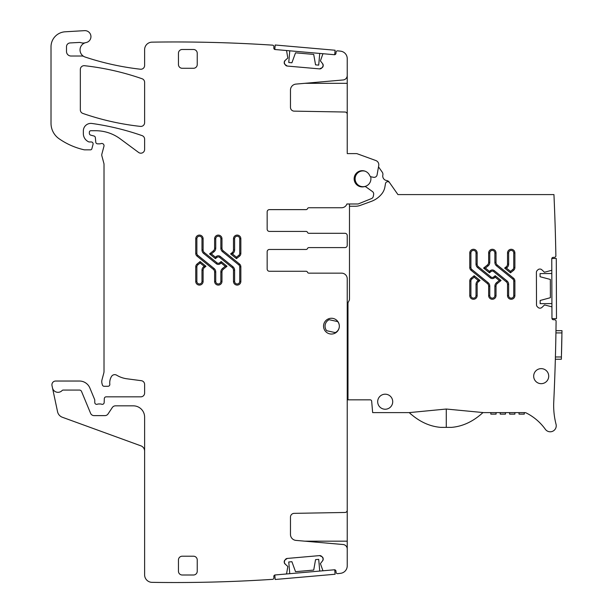 <?xml version="1.0" encoding="UTF-8"?>
<svg xmlns="http://www.w3.org/2000/svg" width="613" height="613" viewBox="0 0 613 613"><rect width="100%" height="100%" fill="white"/><g stroke="black" fill="none" stroke-linecap="round" stroke-linejoin="round"><path stroke-width="0.92" d="M306.102 209.623L269.421 209.623A2.253 2.253 0 0 0 267.161 211.876A2.253 2.253 0 0 1 269.421 209.623L306.102 209.623A1.502 1.502 0 0 0 307.496 208.681A1.502 1.502 0 0 1 308.891 207.746L341.594 207.746A5.64 5.64 0 0 0 346.904 203.983L358.13 203.983L371.478 198.589A3.004 3.004 0 0 0 373.309 196.329L373.639 194.497A3.004 3.004 0 0 0 372.42 191.524L366.114 187.026A2.253 2.253 0 0 0 364.252 186.674A8.122 8.122 0 0 1 354.513 181.203A8.122 8.122 0 0 1 359.44 171.188A8.122 8.122 0 0 1 369.716 175.571A2.253 2.253 0 0 0 371.371 176.889L373.585 177.303A3.004 3.004 0 0 0 377.095 174.866L378.734 165.556A4.513 4.513 0 0 0 375.838 160.537L358.314 154.162M144.614 451.145A5.64 5.64 0 0 0 140.906 445.843L62.35 417.254A7.517 7.517 0 0 1 57.561 411.752L52.48 387.845A5.64 5.64 0 0 0 62.112 390.535A1.502 1.502 0 0 1 63.208 390.06L79.452 390.06A2.253 2.253 0 0 1 81.537 391.454L90.586 413.3A3.762 3.762 0 0 0 94.057 415.622L104.923 415.622A3.762 3.762 0 0 0 108.049 413.944L112.317 407.522A3.762 3.762 0 0 1 115.443 405.844L133.343 405.844A11.279 11.279 0 0 1 144.614 417.124L144.614 574.833A7.517 7.517 0 0 0 152.016 582.35A1492.371 1492.371 0 0 0 272.532 579.346A1.502 1.502 0 0 0 273.904 577.714L273.804 576.588A1.502 1.502 0 0 1 275.168 574.963L285.972 574.013A0.751 0.751 0 0 0 286.639 573.439L287.819 566.466L285.183 564.106L284.248 562.32A2.628 2.628 0 0 0 285.183 564.106L284.248 562.32L284.83 560.136L284.225 562.052A2.628 2.628 0 0 1 284.83 560.136L287.267 558.435L285.482 559.362A2.628 2.628 0 0 1 287.267 558.435L319.549 555.608L321.473 556.213A2.628 2.628 0 0 0 319.549 555.608L322.246 556.865L323.197 558.91L322.591 560.834L323.197 558.91A2.628 2.628 0 0 1 322.591 560.834L320.4 563.615L322.775 570.274A0.751 0.751 0 0 0 323.534 570.734L334.338 569.784A1.502 1.502 0 0 1 335.962 571.155L336.062 572.274A1.502 1.502 0 0 0 337.694 573.645A1492.371 1492.371 0 0 0 340.544 573.324A7.517 7.517 0 0 0 347.234 565.853L347.234 549.018A4.513 4.513 0 0 0 343.111 544.52L295.956 540.398A6.015 6.015 0 0 1 290.47 534.406L290.47 517.111A3.762 3.762 0 0 1 294.163 513.357L345.012 512.468A2.253 2.253 0 0 0 347.234 510.215L347.234 278.792A5.64 5.64 0 0 0 341.594 273.153L308.891 273.153L341.594 273.153M451.52 427.368L440.755 427.376L451.52 427.368C462.738 426.426 473.213 421.506 482.929 412.61L524.651 412.61A3.762 3.762 0 0 1 526.345 413.016A52.626 52.626 0 0 1 545.332 429.276A6.015 6.015 0 0 0 556.045 424.265A75.184 75.184 0 0 1 553.746 401.975A2255.434 2255.434 0 0 0 554.627 381.148L554.949 372.122A2255.434 2255.434 0 0 0 556.091 321.273A1.502 1.502 0 0 0 554.581 319.756L553.47 319.756A1.502 1.502 0 0 1 551.961 318.262L551.922 307.419A0.751 0.751 0 0 0 551.401 306.699L544.551 304.937L541.984 307.374A2.628 2.628 0 0 1 540.122 308.147L539.861 308.155A2.628 2.628 0 0 1 537.999 307.389L537.279 306.676A2.628 2.628 0 0 1 536.505 304.814L536.398 272.417A2.628 2.628 0 0 1 537.157 270.548L537.869 269.835A2.628 2.628 0 0 1 539.731 269.061L539.992 269.053A2.628 2.628 0 0 1 541.854 269.82L544.444 272.233L551.279 270.425A0.751 0.751 0 0 0 551.8 269.712L551.761 258.87A1.502 1.502 0 0 1 553.263 257.36L554.374 257.353A1.502 1.502 0 0 0 555.876 255.828A2255.434 2255.434 0 0 0 553.945 194.589L397.937 194.589L389.186 182.092A3.762 3.762 0 0 0 386.627 180.521A4.513 4.513 0 0 1 382.841 175.119A3.762 3.762 0 0 0 382.244 172.176L379.033 167.587A19.547 19.547 0 0 0 378.505 166.874L378.734 165.556M230.603 253.905L232.94 253.468A4.513 4.513 0 0 0 234.61 249.958L234.61 238.779L233.484 238.779A3.686 3.686 0 0 1 237.162 235.093A3.686 3.686 0 0 1 240.848 238.779L240.848 253.368A3.609 3.609 0 0 1 239.514 256.173L236.457 258.64L230.603 253.905L232.227 252.587A3.387 3.387 0 0 0 233.484 249.958L233.484 238.779M234.61 238.779A2.559 2.559 0 0 1 237.162 236.22A2.559 2.559 0 0 1 239.721 238.779L239.721 253.368A2.483 2.483 0 0 1 238.802 255.292L236.457 257.192L236.457 258.64M196.865 266.824L196.865 281.405A2.559 2.559 0 0 0 199.424 283.965A2.559 2.559 0 0 0 201.984 281.405L203.11 281.405L203.11 270.226A3.387 3.387 0 0 1 204.359 267.597L205.983 266.287L204.19 266.287L200.129 262.992L197.784 264.893A2.483 2.483 0 0 0 196.865 266.824L195.739 266.824A3.609 3.609 0 0 1 197.079 264.019L197.784 264.893M205.983 266.287L200.129 261.544L200.129 262.992M214.611 238.779L214.611 248.204A3.387 3.387 0 0 1 213.355 250.832L209.569 253.905L211.362 253.905L215.424 257.192L216.305 256.472A3.157 3.157 0 0 1 220.282 256.472L232.94 266.724A4.513 4.513 0 0 1 234.61 270.226L234.61 281.405A2.559 2.559 0 0 0 237.162 283.965A2.559 2.559 0 0 0 239.721 281.405L239.721 266.824A2.483 2.483 0 0 0 238.802 264.893L222.519 251.713A4.513 4.513 0 0 1 220.849 248.204L220.849 238.779A2.559 2.559 0 0 0 218.297 236.22A2.559 2.559 0 0 0 215.738 238.779L214.611 238.779A3.686 3.686 0 0 1 218.297 235.093A3.686 3.686 0 0 1 221.975 238.779L221.975 248.204L220.849 248.204M209.569 253.905L215.424 258.64L215.424 257.192M221.975 271.98A3.387 3.387 0 0 1 223.232 269.352L227.017 266.287L225.232 266.287L222.519 268.479A4.513 4.513 0 0 0 220.849 271.98L220.849 281.405L221.975 281.405L221.975 271.98L220.849 271.98M225.232 266.287L221.17 262.992L221.17 261.544L227.017 266.287M80.839 46.55A7.517 7.517 0 0 0 83.889 56.496A3.762 3.762 0 0 0 82.058 56.021L71.016 56.021A4.513 4.513 0 0 1 66.503 51.507L66.503 46.695A3.762 3.762 0 0 1 70.058 42.941L79.383 42.443A3.762 3.762 0 0 1 80.801 42.642A7.517 7.517 0 0 0 85.391 42.726A7.517 7.517 0 0 0 80.839 46.55M347.234 114.508L347.234 83.322L304.814 83.322M347.234 73.545L347.234 83.322M347.234 152.859L347.234 114.279A2.253 2.253 0 0 0 345.012 112.026L294.163 111.137A3.762 3.762 0 0 1 290.47 107.375L290.47 90.088A6.015 6.015 0 0 1 295.956 84.096L343.111 79.966A4.513 4.513 0 0 0 347.234 75.476L347.234 58.641A7.517 7.517 0 0 0 340.544 51.163A1492.371 1492.371 0 0 0 337.694 50.848A1.502 1.502 0 0 0 336.062 52.22L335.962 53.339A1.502 1.502 0 0 1 334.338 54.71L323.534 53.76A0.751 0.751 0 0 0 322.775 54.22L320.4 60.879L322.591 63.66L323.197 65.583A2.628 2.628 0 0 0 322.591 63.66L323.197 65.583L322.246 67.629L323.174 65.844A2.628 2.628 0 0 1 322.246 67.629L319.549 68.886L321.473 68.281A2.628 2.628 0 0 1 319.549 68.886L287.267 66.058L285.482 65.131A2.628 2.628 0 0 0 287.267 66.058L284.83 64.357L284.248 62.174L285.183 60.388L284.248 62.174A2.628 2.628 0 0 1 285.183 60.388L287.819 58.028L286.639 51.055A0.751 0.751 0 0 0 285.972 50.473L275.168 49.53A1.502 1.502 0 0 1 273.804 47.906L273.904 46.78A1.502 1.502 0 0 0 272.532 45.147A1492.371 1492.371 0 0 0 152.131 42.144A1492.371 1492.371 0 0 0 152.016 42.144A7.517 7.517 0 0 0 144.614 49.661L144.614 65.484A3.762 3.762 0 0 1 140.431 69.223A273.659 273.659 0 0 1 85.192 57.063A7.517 7.517 0 0 1 83.889 56.496M347.234 238.15L347.234 235.561A2.253 2.253 0 0 0 344.973 233.308L308.891 233.308A1.502 1.502 0 0 1 307.496 232.365A1.502 1.502 0 0 0 308.891 233.308L344.973 233.308M269.421 231.423L306.102 231.423L269.421 231.423A2.253 2.253 0 0 1 267.161 229.17A2.253 2.253 0 0 0 269.421 231.423M344.973 247.591L308.891 247.591L344.973 247.591A2.253 2.253 0 0 0 347.234 245.338L347.234 242.748M306.102 249.468L269.421 249.468A2.253 2.253 0 0 0 267.161 251.728A2.253 2.253 0 0 1 269.421 249.468L306.102 249.468A1.502 1.502 0 0 0 307.496 248.533A1.502 1.502 0 0 1 308.891 247.591M267.161 251.728L267.161 269.015A2.253 2.253 0 0 0 269.421 271.275L306.102 271.275A1.502 1.502 0 0 1 307.496 272.21A1.502 1.502 0 0 0 308.891 273.153A1.502 1.502 0 0 1 307.496 272.21M322.246 556.865L323.174 558.65A2.628 2.628 0 0 0 322.246 556.865M284.83 64.357L284.225 62.434A2.628 2.628 0 0 0 284.83 64.357M347.234 550.949L347.234 509.985M200.129 261.544L197.079 264.019M203.11 281.405A3.686 3.686 0 0 1 199.424 285.091A3.686 3.686 0 0 1 195.739 281.405L195.739 266.824M178.452 64.526A3.762 3.762 0 0 0 182.207 68.281L193.486 68.281A3.762 3.762 0 0 0 197.24 64.526L197.24 53.247A3.762 3.762 0 0 0 193.486 49.484L182.207 49.484A3.762 3.762 0 0 0 178.452 53.247L178.452 64.526M144.614 122.661L144.614 82.303A3.762 3.762 0 0 0 142.093 78.755A263.13 263.13 0 0 0 84.51 65.706A3.762 3.762 0 0 0 80.334 69.445L80.334 109.88A3.762 3.762 0 0 0 82.862 113.436A263.13 263.13 0 0 0 140.446 126.401A3.762 3.762 0 0 0 144.614 122.661M193.486 575.002A3.762 3.762 0 0 0 197.24 571.247L197.24 559.968A3.762 3.762 0 0 0 193.486 556.206L182.207 556.206A3.762 3.762 0 0 0 178.452 559.968L178.452 571.247A3.762 3.762 0 0 0 182.207 575.002L193.486 575.002M215.424 258.64L217.017 257.353A2.031 2.031 0 0 1 219.569 257.353L232.227 267.597A3.387 3.387 0 0 1 233.484 270.226L233.484 281.405L234.61 281.405M239.721 281.405L240.848 281.405A3.686 3.686 0 0 1 237.162 285.091A3.686 3.686 0 0 1 233.484 281.405M240.848 281.405L240.848 266.824L239.721 266.824M238.802 264.893L239.514 264.019A3.609 3.609 0 0 1 240.848 266.824M239.514 264.019L223.232 250.832A3.387 3.387 0 0 1 221.975 248.204M331.441 318.262A7.892 7.892 0 0 0 323.549 326.154A7.892 7.892 0 0 0 331.441 334.047A7.892 7.892 0 0 0 339.334 326.154A7.892 7.892 0 0 0 331.441 318.262M203.11 249.958L201.984 249.958L201.984 238.779A2.559 2.559 0 0 0 199.424 236.22A2.559 2.559 0 0 0 196.865 238.779L195.739 238.779A3.686 3.686 0 0 1 199.424 235.093A3.686 3.686 0 0 1 203.11 238.779L203.11 249.958A3.387 3.387 0 0 0 204.359 252.587L217.017 262.839A2.031 2.031 0 0 0 219.569 262.839L221.17 261.544M195.739 238.779L195.739 253.368A3.609 3.609 0 0 0 197.079 256.173L213.355 269.352A3.387 3.387 0 0 1 214.611 271.98L214.611 281.405A3.686 3.686 0 0 0 218.297 285.091A3.686 3.686 0 0 0 221.975 281.405M346.904 203.983A5.64 5.64 0 0 1 341.594 207.746L308.891 207.746M267.161 211.876L267.161 229.17M307.496 232.365A1.502 1.502 0 0 0 306.102 231.423M85.391 42.726A7.517 7.517 0 0 1 86.096 42.558A6.015 6.015 0 0 0 90.893 35.891A6.015 6.015 0 0 0 84.571 30.65L65.17 31.792A15.034 15.034 0 0 0 51.017 46.803L51.017 123.313A18.796 18.796 0 0 0 59.07 138.737A71.422 71.422 0 0 0 83.996 149.764A3.762 3.762 0 0 0 84.832 149.856L90.418 149.856A1.502 1.502 0 0 0 91.873 148.737L93.053 144.323A1.877 1.877 0 0 0 91.237 141.963L89.36 141.963A1.877 1.877 0 0 1 88.571 141.787A9.019 9.019 0 0 1 83.345 133.603L83.345 130.906A7.517 7.517 0 0 1 91.904 123.466A263.13 263.13 0 0 1 142.093 135.626A3.762 3.762 0 0 1 144.614 139.174L144.614 149.442A3.762 3.762 0 0 1 138.622 152.461L120.202 138.829A41.347 41.347 0 0 0 95.605 130.722L90.862 130.722A1.502 1.502 0 0 0 89.36 132.224L89.36 133.335A1.877 1.877 0 0 0 90.755 135.151L93.981 136.009A1.877 1.877 0 0 1 95.367 137.664L95.758 142.124A1.877 1.877 0 0 0 97.628 143.84L99.681 143.84A3.762 3.762 0 0 0 100.992 143.603A2.253 2.253 0 0 1 103.949 146.3L101.888 153.993A3.762 3.762 0 0 0 101.888 155.94L103.888 163.403A3.762 3.762 0 0 1 104.018 164.376L104.018 371.24A7.517 7.517 0 0 1 103.766 373.187L102.019 379.692A7.517 7.517 0 0 0 102.019 383.585L102.371 384.903A1.877 1.877 0 0 0 104.187 386.297L107.957 386.297A1.877 1.877 0 0 0 109.819 384.19A12.03 12.03 0 0 1 111.52 376.436A3.762 3.762 0 0 1 116.669 375.194A26.313 26.313 0 0 0 126.899 378.788L141.35 380.696A3.762 3.762 0 0 1 144.614 384.42L144.614 393.063A3.762 3.762 0 0 1 140.86 396.826L106.195 396.826A1.877 1.877 0 0 0 104.317 398.626L104.164 402.542A1.877 1.877 0 0 1 101.612 404.22A3.762 3.762 0 0 0 100.256 403.967L98.678 403.967A3.762 3.762 0 0 0 97.329 404.22A1.877 1.877 0 0 1 94.77 402.465L94.77 400.205A1.877 1.877 0 0 0 94.632 399.492L89.866 387.998A11.279 11.279 0 0 0 79.452 381.033L55.676 381.033A3.762 3.762 0 0 0 51.998 385.577L52.48 387.845M375.838 160.537L357.187 153.748A2.253 2.253 0 0 0 356.421 153.61L347.234 153.61M347.234 245.338L347.234 235.561M267.161 269.015A2.253 2.253 0 0 0 269.421 271.275L306.102 271.275M319.733 53.431L318.706 65.131L315.557 64.855L313.71 54.411L295.527 52.825L291.903 62.787L288.754 62.511L289.773 50.81M334.713 54.695L335.104 50.243L275.191 45.002L274.8 49.454M334.713 54.741L274.793 49.5M319.733 571.063L318.706 559.362L315.557 559.638L313.71 570.082L295.527 571.668L291.903 561.707L288.754 561.983L289.773 573.684M274.8 575.04L275.191 579.484L335.104 574.243L334.713 569.799M334.713 569.753L274.793 574.994M551.922 303.604L540.176 303.642L540.168 300.477L550.397 297.696L550.336 279.444L540.084 276.731L540.076 273.567L551.815 273.528M552.006 318.637L556.481 318.622L556.282 258.479L551.807 258.494M551.968 318.408L551.769 258.717M554.865 217.546L554.911 218.925M555.163 226.618L555.332 232.373L555.163 226.618M349.487 203.983L349.487 298.983A3.762 3.762 0 0 1 348.981 300.86L348.483 301.719A3.762 3.762 0 0 0 347.985 303.604L347.985 399.829L370.16 399.829A1.502 1.502 0 0 1 371.662 401.209L372.658 412.61L409.254 412.61A52.649 52.649 0 0 0 411.131 414.365L409.254 412.61C419.001 421.529 429.506 426.449 440.755 427.376M553.761 401.661L553.677 403.967M554.221 391.378L554.382 387.424L554.221 391.378M555.37 358.574L555.347 359.233L555.37 358.574M561.362 359.233L555.347 359.233L561.362 359.233L561.983 330.668L555.968 330.668L555.96 331.326M388.703 408.365A7.517 7.517 0 0 0 391.017 396.956A7.517 7.517 0 0 0 379.378 396.956A7.517 7.517 0 0 0 388.703 408.365M389.569 182.643A2.253 2.253 0 0 0 385.5 183.548L384.887 187.026A15.034 15.034 0 0 1 381.853 193.769A24.06 24.06 0 0 1 371.248 201.409L360.459 205.332A15.034 15.034 0 0 1 355.31 206.244L349.487 206.244M347.234 317.511L347.985 317.511M347.234 391.186L347.985 391.186M482.929 412.61A52.649 52.649 0 0 0 482.99 412.549L446.279 409.032L409.254 412.61M509.618 412.61L509.618 414.12L509.618 412.61M514.882 414.12L514.882 412.61L514.882 414.12L509.618 414.12M519.019 412.61L519.019 414.12L519.019 412.61M524.284 414.12L524.284 412.61L524.284 414.12L519.019 414.12M496.086 414.12L496.086 412.61L496.086 414.12L490.829 414.12L490.829 412.61L490.829 414.12M500.223 412.61L500.223 414.12L500.223 412.61M505.487 414.12L505.487 412.61L505.487 414.12L500.223 414.12M555.93 332.92L561.945 332.92L561.983 330.668L555.968 330.668M534.406 379.378A7.517 7.517 0 0 0 544.428 382.941A7.517 7.517 0 0 0 547.984 372.919A7.517 7.517 0 0 0 537.969 369.363A7.517 7.517 0 0 0 534.406 379.378M365.041 171.173A7.892 7.892 0 0 0 355.126 178.797A7.892 7.892 0 0 0 363.019 186.697A7.892 7.892 0 0 0 370.597 176.59M326.691 330.714L335.25 332.606A7.141 7.141 0 0 0 337.694 321.595L329.135 319.702A7.141 7.141 0 0 0 326.691 330.714M561.891 336.307A2261.449 2261.449 0 0 1 561.516 353.594M477.144 284.417A3.387 3.387 0 0 1 478.401 281.788L480.017 280.47L478.224 280.47L474.163 277.183L474.163 275.727L471.113 278.202A3.609 3.609 0 0 0 469.773 281.007L469.773 295.596A3.686 3.686 0 0 0 473.458 299.274A3.686 3.686 0 0 0 477.144 295.596L477.144 284.417L476.017 284.417L476.017 295.596L477.144 295.596M480.017 280.47L474.163 275.727M488.645 286.171L489.772 286.171L489.772 295.596L488.645 295.596L488.645 286.171A3.387 3.387 0 0 0 487.389 283.535L471.113 270.356A3.609 3.609 0 0 1 469.773 267.552L469.773 252.962L470.907 252.962L470.907 267.552L469.773 267.552M478.401 266.778L477.688 267.651L490.346 277.896L491.051 277.022L478.401 266.778A3.387 3.387 0 0 1 477.144 264.142L477.144 252.962A3.686 3.686 0 0 0 473.458 249.284A3.686 3.686 0 0 0 469.773 252.962M491.051 277.022A2.031 2.031 0 0 0 493.611 277.022L495.204 275.727L495.204 277.183L494.316 277.896L493.611 277.022M495.204 277.183L499.266 280.47L501.059 280.47L495.204 275.727M501.059 280.47L497.266 283.535A3.387 3.387 0 0 0 496.017 286.171L494.883 286.171A4.513 4.513 0 0 1 496.561 282.662L497.266 283.535M488.645 295.596A3.686 3.686 0 0 0 492.331 299.274A3.686 3.686 0 0 0 496.017 295.596L496.017 286.171M488.645 262.395L489.772 262.395L489.772 252.962A2.559 2.559 0 0 1 492.331 250.411A2.559 2.559 0 0 1 494.883 252.962L496.017 252.962A3.686 3.686 0 0 0 492.331 249.284A3.686 3.686 0 0 0 488.645 252.962L488.645 262.395A3.387 3.387 0 0 1 487.389 265.023L483.603 268.088L485.396 268.088L489.458 271.375L489.458 272.831L491.051 271.536L490.346 270.662A3.157 3.157 0 0 1 494.316 270.662L506.974 280.907L506.261 281.788A3.387 3.387 0 0 1 507.518 284.417L507.518 295.596A3.686 3.686 0 0 0 511.204 299.274A3.686 3.686 0 0 0 514.882 295.596L514.882 281.007A3.609 3.609 0 0 0 513.548 278.202L497.266 265.023L496.561 265.896A4.513 4.513 0 0 1 494.883 262.395L496.017 262.395A3.387 3.387 0 0 0 497.266 265.023M483.603 268.088L489.458 272.831M496.017 252.962L496.017 262.395M491.051 271.536A2.031 2.031 0 0 1 493.611 271.536L506.261 281.788M513.548 270.356L512.836 269.482L510.491 271.375L510.491 272.831L504.637 268.088L506.974 267.651L506.261 266.778A3.387 3.387 0 0 0 507.518 264.142L507.518 252.962A3.686 3.686 0 0 1 511.204 249.284A3.686 3.686 0 0 1 514.882 252.962L514.882 267.552A3.609 3.609 0 0 1 513.548 270.356L510.491 272.831M504.637 268.088L506.261 266.778M236.457 257.192L232.396 253.905M204.359 267.597L203.654 266.724A4.513 4.513 0 0 0 201.984 270.226L201.984 281.405M203.654 266.724L204.19 266.287M213.355 250.832L214.067 251.713A4.513 4.513 0 0 0 215.738 248.204L215.738 238.779M214.067 251.713L211.362 253.905M196.865 238.779L196.865 253.368A2.483 2.483 0 0 0 197.784 255.292L197.079 256.173M214.611 271.98L215.738 271.98A4.513 4.513 0 0 0 214.067 268.479L197.784 255.292M215.738 271.98L215.738 281.405A2.559 2.559 0 0 0 218.297 283.965A2.559 2.559 0 0 0 220.849 281.405M201.984 249.958A4.513 4.513 0 0 0 203.654 253.468L216.305 263.713A3.157 3.157 0 0 0 220.282 263.713L221.17 262.992M239.721 253.368L240.848 253.368M239.721 238.779L240.848 238.779M234.61 249.958L233.484 249.958M232.227 252.587L232.94 253.468M238.802 255.292L239.514 256.173M203.11 270.226L201.984 270.226M196.865 281.405L195.739 281.405M214.611 248.204L215.738 248.204M217.017 257.353L216.305 256.472M219.569 257.353L220.282 256.472M232.227 267.597L232.94 266.724M233.484 270.226L234.61 270.226M223.232 250.832L222.519 251.713M220.849 238.779L221.975 238.779M223.232 269.352L222.519 268.479M220.282 263.713L219.569 262.839M217.017 262.839L216.305 263.713M203.654 253.468L204.359 252.587M203.11 238.779L201.984 238.779M195.739 253.368L196.865 253.368M214.067 268.479L213.355 269.352M214.611 281.405L215.738 281.405M304.814 541.172L347.234 541.172M561.431 356.981L555.409 356.981M446.279 409.032L446.279 427.292M478.401 281.788L477.688 280.907L478.224 280.47M474.163 277.183L471.826 279.076A2.483 2.483 0 0 0 470.907 281.007L469.773 281.007M476.017 295.596A2.559 2.559 0 0 1 473.458 298.148A2.559 2.559 0 0 1 470.907 295.596L470.907 281.007M477.688 280.907A4.513 4.513 0 0 0 476.017 284.417M471.113 278.202L471.826 279.076M470.907 295.596L469.773 295.596M489.772 286.171A4.513 4.513 0 0 0 488.101 282.662L471.826 269.482L471.113 270.356M488.101 282.662L487.389 283.535M470.907 267.552A2.483 2.483 0 0 0 471.826 269.482M477.144 264.142L476.017 264.142L476.017 252.962L477.144 252.962M476.017 252.962A2.559 2.559 0 0 0 473.458 250.411A2.559 2.559 0 0 0 470.907 252.962M476.017 264.142A4.513 4.513 0 0 0 477.688 267.651M490.346 277.896A3.157 3.157 0 0 0 494.316 277.896M499.266 280.47L496.561 282.662M496.017 295.596L494.883 295.596L494.883 286.171M489.772 295.596A2.559 2.559 0 0 0 492.331 298.148A2.559 2.559 0 0 0 494.883 295.596M487.389 265.023L488.101 265.896L485.396 268.088M488.101 265.896A4.513 4.513 0 0 0 489.772 262.395M489.772 252.962L488.645 252.962M494.883 252.962L494.883 262.395M513.548 278.202L512.836 279.076L496.561 265.896M514.882 295.596L513.755 295.596L513.755 281.007L514.882 281.007M513.755 281.007A2.483 2.483 0 0 0 512.836 279.076M507.518 284.417L508.644 284.417L508.644 295.596L507.518 295.596M508.644 295.596A2.559 2.559 0 0 0 511.204 298.148A2.559 2.559 0 0 0 513.755 295.596M508.644 284.417A4.513 4.513 0 0 0 506.974 280.907M493.611 271.536L494.316 270.662M489.458 271.375L490.346 270.662M510.491 271.375L506.43 268.088M507.518 264.142L508.644 264.142L508.644 252.962L507.518 252.962M506.974 267.651A4.513 4.513 0 0 0 508.644 264.142M508.644 252.962A2.559 2.559 0 0 1 511.204 250.411A2.559 2.559 0 0 1 513.755 252.962L514.882 252.962M513.755 252.962L513.755 267.552L514.882 267.552M512.836 269.482A2.483 2.483 0 0 0 513.755 267.552"/></g></svg>
